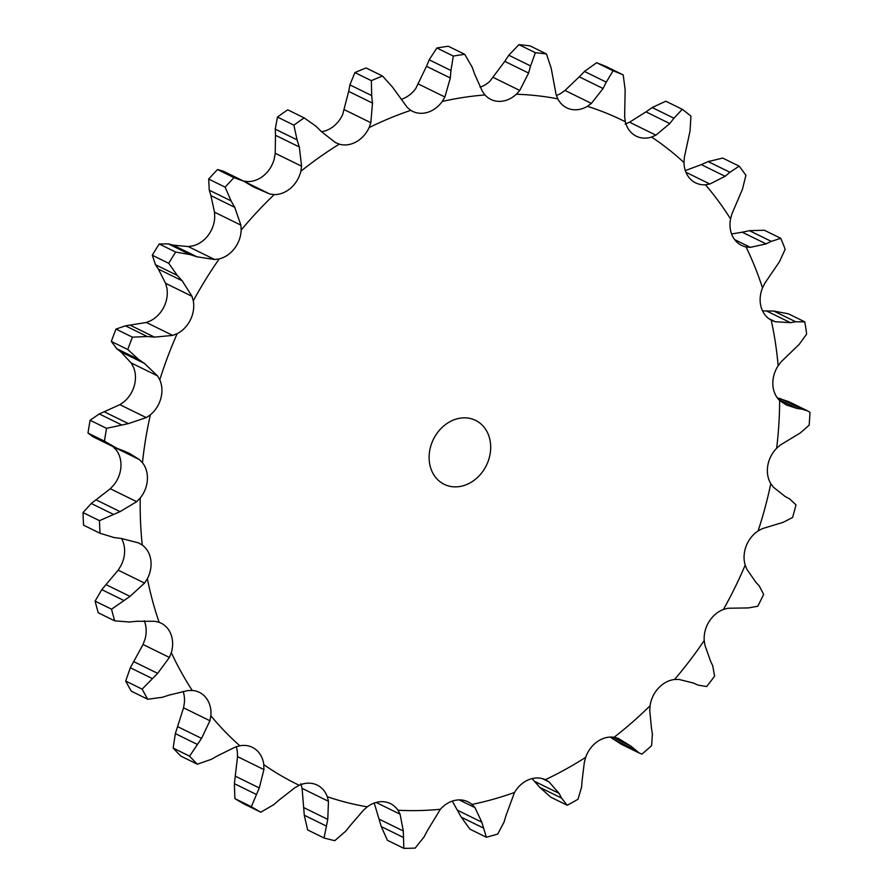 <?xml version="1.0" encoding="UTF-8"?>
<svg xmlns="http://www.w3.org/2000/svg" width="893" height="893" viewBox="0 0 893 893"><rect width="100%" height="100%" fill="white"/><g stroke="black" fill="none" stroke-linecap="round" stroke-linejoin="round"><path stroke-width="1.34" d="M518.911 44.65L508.798 55.232L530.587 65.937L535.365 52.72A411.137 340.847 -63.9 0 1 546.46 53.96L530.018 45.878A411.137 340.847 -63.9 0 0 518.911 44.65L535.365 52.72M528.366 73.751L530.777 65.211M509.211 54.629L504.378 61.974M516.344 94.234A369.669 306.478 -63.9 0 1 557.812 98.844A27.382 22.705 -63.9 0 0 566.765 107.852A27.382 22.705 -63.9 0 0 570.471 109.214A27.382 22.705 -63.9 0 0 587.404 106.312A369.669 306.478 -63.9 0 1 625.368 121.783A27.382 22.705 -63.9 0 0 635.09 135.535A27.382 22.705 -63.9 0 0 636.262 136.171A27.382 22.705 -63.9 0 0 651.589 137.053A369.669 306.478 -63.9 0 1 683.993 162.548A27.382 22.705 -63.9 0 0 690.267 178.946A27.382 22.705 -63.9 0 0 695.614 182.864A27.382 22.705 -63.9 0 0 705.437 184.784A369.669 306.478 -63.9 0 1 730.552 218.941A27.382 22.705 -63.9 0 0 733.019 237.103A27.382 22.705 -63.9 0 0 741.603 245.408A27.382 22.705 -63.9 0 0 746.046 246.937A369.669 306.478 -63.9 0 1 762.51 287.914A27.382 22.705 -63.9 0 0 761.048 306.857A27.382 22.705 -63.9 0 0 771.228 320.174A369.669 306.478 -63.9 0 1 778.16 365.75A27.382 22.705 -63.9 0 0 772.847 384.448A27.382 22.705 -63.9 0 0 779.634 400.522A369.669 306.478 -63.9 0 1 776.653 448.264A27.382 22.705 -63.9 0 0 767.768 465.711A27.382 22.705 -63.9 0 0 770.793 483.682A369.669 306.478 -63.9 0 1 758.068 530.989A27.382 22.705 -63.9 0 0 746.101 546.248A27.382 22.705 -63.9 0 0 745.197 565.135A369.669 306.478 -63.9 0 1 723.408 609.484A27.382 22.705 -63.9 0 0 708.997 621.729A27.382 22.705 -63.9 0 0 704.22 640.527A369.669 306.478 -63.9 0 1 674.539 679.495A27.382 22.705 -63.9 0 0 658.476 688.079A27.382 22.705 -63.9 0 0 650.071 705.76A369.669 306.478 -63.9 0 1 614.105 737.272A27.382 22.705 -63.9 0 0 597.238 741.715A27.382 22.705 -63.9 0 0 585.674 757.342A369.669 306.478 -63.9 0 1 545.355 779.689A27.382 22.705 -63.9 0 0 528.6 779.756A27.382 22.705 -63.9 0 0 514.502 792.471A369.669 306.478 -63.9 0 1 471.995 804.448A27.382 22.705 -63.9 0 0 468.044 801.858A27.382 22.705 -63.9 0 0 456.256 800.139A27.382 22.705 -63.9 0 0 440.372 809.27A369.669 306.478 -63.9 0 1 397.988 810.241A27.382 22.705 -63.9 0 0 390.453 803.622A27.382 22.705 -63.9 0 0 384.113 801.78A27.382 22.705 -63.9 0 0 367.302 806.837A369.669 306.478 -63.9 0 1 327.318 796.735A27.382 22.705 -63.9 0 0 317.249 785.126A27.382 22.705 -63.9 0 0 316.055 784.59A27.382 22.705 -63.9 0 0 299.222 785.282A369.669 306.478 -63.9 0 1 263.803 764.654A27.382 22.705 -63.9 0 0 255.744 749.484A27.382 22.705 -63.9 0 0 252.384 747.363A27.382 22.705 -63.9 0 0 239.815 745.778A369.669 306.478 -63.9 0 1 210.848 715.751A27.382 22.705 -63.9 0 0 206.45 698.348A27.382 22.705 -63.9 0 0 199.362 692.365A27.382 22.705 -63.9 0 0 192.263 690.468A369.669 306.478 -63.9 0 1 171.322 652.638A27.382 22.705 -63.9 0 0 170.82 633.963A27.382 22.705 -63.9 0 0 161.03 623.113A27.382 22.705 -63.9 0 0 159.133 622.309A369.669 306.478 -63.9 0 1 147.356 578.731A27.382 22.705 -63.9 0 0 150.772 559.788A27.382 22.705 -63.9 0 0 142.233 544.998A369.669 306.478 -63.9 0 1 140.246 498.015A27.382 22.705 -63.9 0 0 147.378 479.82A27.382 22.705 -63.9 0 0 142.445 462.686A369.669 306.478 -63.9 0 1 142.791 459.571A369.669 306.478 -63.9 0 1 150.359 414.832A27.382 22.705 -63.9 0 0 160.852 398.367A27.382 22.705 -63.9 0 0 159.78 379.815A369.669 306.478 -63.9 0 1 177.16 333.681A27.382 22.705 -63.9 0 0 190.432 319.828A27.382 22.705 -63.9 0 0 193.29 300.863A369.669 306.478 -63.9 0 1 219.209 258.914A27.382 22.705 -63.9 0 0 234.546 248.433A27.382 22.705 -63.9 0 0 241.177 230.07A369.669 306.478 -63.9 0 1 274.229 194.585A27.382 22.705 -63.9 0 0 290.805 188.032A27.382 22.705 -63.9 0 0 300.852 171.266A369.669 306.478 -63.9 0 1 339.262 144.153A27.382 22.705 -63.9 0 0 356.184 141.875A27.382 22.705 -63.9 0 0 369.11 127.61A369.669 306.478 -63.9 0 1 410.802 110.33A27.382 22.705 -63.9 0 0 412.611 111.357A27.382 22.705 -63.9 0 0 427.155 112.462A27.382 22.705 -63.9 0 0 442.247 101.467A369.669 306.478 -63.9 0 1 484.977 94.948A27.382 22.705 -63.9 0 0 490.849 99.424A27.382 22.705 -63.9 0 0 499.89 101.378A27.382 22.705 -63.9 0 0 516.344 94.234L519.748 90.45L528.589 73.047L504.768 61.36L489.889 81.252A27.382 22.705 -63.9 0 1 480.099 87.19M557.812 98.844L556.082 94.479L551.193 68.214L546.46 53.96M442.247 101.467L444.893 97.002L450.318 77.992L426.497 66.305L415.792 88.474A27.382 22.705 -63.9 0 1 401.169 99.335M369.11 127.61L370.841 122.721L372.493 103.086L348.672 91.399L342.644 114.617A27.382 22.705 -63.9 0 1 329.729 128.893A27.382 22.705 -63.9 0 1 321.558 131.718M300.852 171.266L301.588 166.21L299.311 146.977L275.49 135.29L275.223 153.261L274.397 158.273A27.382 22.705 -63.9 0 1 264.35 175.039A27.382 22.705 -63.9 0 1 247.774 181.592L243.465 181.078M241.177 230.07L240.876 225.114L234.714 207.299L210.893 195.6L214.499 212.177L214.722 217.077A27.382 22.705 -63.9 0 1 208.091 235.439A27.382 22.705 -63.9 0 1 192.754 245.921L188.3 246.58L214.677 259.517L196.985 256.827L190.176 254.594L175.675 252.06A411.137 340.847 -63.9 0 0 168.732 263.301L177.294 275.435L155.494 264.73L152.29 255.219A411.137 340.847 -63.9 0 1 159.222 243.99L168.375 243.889L173.175 245.128L188.3 246.58M193.29 300.863L191.962 296.275L182.183 280.782L158.362 269.094L165.596 283.338L166.835 287.87A27.382 22.705 -63.9 0 1 163.977 306.835A27.382 22.705 -63.9 0 1 150.705 320.687L146.352 322.473L172.717 335.411L154.489 337.13L147.267 336.527L132.421 337.163A411.137 340.847 -63.9 0 0 127.766 349.52L138.627 359.455L116.827 348.75L111.324 341.439A411.137 340.847 -63.9 0 1 115.978 329.082L125.466 325.822L146.352 322.473M159.78 379.815L157.492 375.853L144.554 363.496L120.734 351.797L131.126 362.904L133.325 366.822A27.382 22.705 -63.9 0 1 134.385 385.374A27.382 22.705 -63.9 0 1 123.904 401.839L119.885 404.663L146.251 417.611L128.38 423.617L106.557 428.339A411.137 340.847 -63.9 0 0 104.448 441.153L117.162 448.42M112.853 446.522L115.99 449.692A27.382 22.705 -63.9 0 1 120.923 466.827A27.382 22.705 -63.9 0 1 113.779 485.022L110.319 488.739L136.685 501.687L120.064 511.622L99.48 520.675A411.137 340.847 -63.9 0 0 100.005 533.255L114.036 537.53M121.504 538.49A27.382 22.705 -63.9 0 1 124.306 546.795A27.382 22.705 -63.9 0 1 120.901 565.738L118.177 570.147L144.554 583.096L130.01 596.39L111.558 609.193A411.137 340.847 -63.9 0 0 114.706 620.858L129.44 621.997M144.275 620.769A27.382 22.705 -63.9 0 1 144.365 620.97A27.382 22.705 -63.9 0 1 144.867 639.645L143.036 644.5L169.402 657.449L157.67 673.355L142.143 689.128A411.137 340.847 -63.9 0 0 147.747 699.252L162.526 697.254M183.098 691.349A27.382 22.705 -63.9 0 1 184.393 702.758L183.556 707.803L209.922 720.751L201.55 738.377L189.584 756.159A411.137 340.847 -63.9 0 0 197.342 764.207L211.529 759.24M236.254 746.727A27.382 22.705 -63.9 0 1 237.337 751.672L237.538 756.639L263.915 769.587L259.283 787.95L251.335 806.692A411.137 340.847 -63.9 0 0 260.823 812.217L273.783 804.626M587.404 106.312L591.378 103.398L603.076 88.519L579.267 76.82L565.001 90.45L560.949 93.33A27.382 22.705 -63.9 0 1 556.406 95.473M484.977 94.948L482.343 91.298L474.73 74.275M464.762 54.328L448.308 46.257A411.137 340.847 -63.9 0 0 436.867 47.999L429.165 59.798L450.965 70.502L453.309 56.069A411.137 340.847 -63.9 0 1 464.762 54.328L472.196 67.265M429.455 59.15L426.251 66.964M623.236 74.934L606.782 66.852A411.137 340.847 -63.9 0 0 596.624 62.711L584.48 71.44L606.28 82.134L613.067 70.781A411.137 340.847 -63.9 0 1 623.236 74.934L625.145 89.825L624.642 116.95L625.368 121.783M585.015 70.904L578.764 77.367M410.802 110.33L407.375 107.584L392.418 87.001L382.517 76.028A411.137 340.847 -63.9 0 0 371.354 80.66L371.7 95.584L349.9 84.891L354.912 72.579A411.137 340.847 -63.9 0 1 366.074 67.957L382.517 76.028M651.589 137.053L655.909 135.156L669.783 123.569L645.974 111.871L629.543 122.207L625.122 124.06M350.034 84.243L348.571 92.057M682.252 109.292L665.798 101.21L652.158 107.54L673.958 118.244L682.252 109.292A411.137 340.847 -63.9 0 1 690.925 116.112L690.055 130.914L684.317 157.503L683.993 162.548M652.794 107.115L645.371 112.317M339.262 144.153L335.255 142.445L321.246 131.483L316.144 126.371L304.178 117.887A411.137 340.847 -63.9 0 0 293.897 125.143L297.056 139.844L275.256 129.15L277.455 117.072A411.137 340.847 -63.9 0 1 287.736 109.806L304.178 117.887M705.437 184.784L709.879 184.014L725.105 176.301L701.295 164.613L685.311 170.596M275.256 128.536L275.524 135.903M739.17 166.154L722.727 158.072L708.16 161.588L729.961 172.293L739.17 166.154A411.137 340.847 -63.9 0 1 745.901 175.296L742.44 189.271L731.892 213.952L730.552 218.941M708.863 161.298L700.625 164.915M274.229 194.585L269.842 194.027L244.481 181.569M746.046 246.937L750.366 247.339L766.06 243.889L742.239 232.191L731.59 233.977M243.756 181.201L223.373 171.199L217.524 169.558A411.137 340.847 -63.9 0 0 208.672 179.058L209.275 190.198L231.075 200.892L225.125 187.139A411.137 340.847 -63.9 0 1 233.977 177.64L243.756 181.201L253.59 187.017L269.842 194.027M209.129 189.662L211.072 196.147M780.772 238.308L764.33 230.238L749.484 230.684L771.284 241.389L780.772 238.308A411.137 340.847 -63.9 0 1 785.181 249.281L779.466 261.749L764.799 283.26L762.51 287.914M750.232 230.539L741.536 232.347M219.209 258.914L214.677 259.517M762.522 310.864L766.618 310.976L790.439 322.674L775.202 321.714L771.753 320.431M155.226 264.306L158.664 269.541M804.805 321.871L788.352 313.8L773.896 311.088L795.696 321.781L804.805 321.871A411.137 340.847 -63.9 0 1 806.658 334.082L799.135 344.441L781.275 361.665L778.16 365.75M774.644 311.099L765.904 310.976M177.16 333.681L172.717 335.411M779.634 400.522L786.42 404.987L796.924 408.414L778.54 399.394M116.458 348.46L121.147 352.11M780.08 398.468L801.881 409.161L807.506 410.847L789.077 401.794L777.211 397.742M776.653 448.264L780.415 444.971L800.396 432.882L809.17 425.124A411.137 340.847 -63.9 0 0 809.973 412.343L807.506 410.847M150.359 414.832L146.251 417.611M770.793 483.682L773.427 487.21L785.17 496.497M121.091 424.644L99.29 413.939L90.115 420.257A411.137 340.847 -63.9 0 0 87.994 433.072L92.894 436.722L113.288 446.734M99.29 413.939L119.885 404.663M758.068 530.989L762.276 528.667L783.172 522.327L792.582 517.505A411.137 340.847 -63.9 0 0 795.998 504.835L789.501 498.807M142.445 462.686L139.319 459.549L112.953 446.6M745.197 565.135L746.939 569.399L755.802 582.158M140.246 498.015L136.685 501.687M100.005 533.255L83.562 525.173A411.137 340.847 -63.9 0 1 83.027 512.593L91.253 503.485L110.319 488.739M723.408 609.484L727.828 608.256L748.39 607.921L757.8 606.247A411.137 340.847 -63.9 0 0 763.627 594.37L759.229 585.886M142.233 544.998L138.437 542.855L121.202 538.457M139.442 543.312L138.437 542.855M704.22 640.527L704.957 645.282L710.426 660.787M147.356 578.731L144.554 583.096M114.706 620.858L98.263 612.788A411.137 340.847 -63.9 0 1 95.105 601.123L101.791 589.637L118.177 570.147M674.539 679.495L678.948 679.439L693.459 683.056L697.935 685.076L706.676 686.55A411.137 340.847 -63.9 0 0 714.623 676.113L712.692 665.709M159.133 622.309L154.869 621.282L136.741 621.282M650.071 705.76L649.769 710.75L651.466 728.152M171.322 652.638L169.402 657.449M614.105 737.272L618.246 738.366L630.904 746.157L639.321 753.078L620.903 744.036L610.232 737.071M147.747 699.252L131.304 691.182A411.137 340.847 -63.9 0 1 125.69 681.046L130.333 667.752L143.036 644.5M192.263 690.468L187.753 690.602L169.625 694.966M585.674 757.342L584.346 762.298L582.102 780.605M210.848 715.751L209.922 720.751M545.857 779.924L549.005 781.888L559.063 793.375L561.574 798.085L567.2 805.252L550.758 797.17L539.774 787.38L532.116 778.596M197.342 764.207L180.899 756.137A411.137 340.847 -63.9 0 1 173.142 748.088L175.341 733.611L183.556 707.803M549.005 781.888L542.341 778.618M239.815 745.778L235.305 747.073L218.093 755.534M514.502 792.471L506.085 815.331M263.803 764.654L263.915 769.587M471.995 804.448L474.964 807.629L481.807 822.174L486.372 837.243L469.919 829.162L461.212 817.14L452.271 801.121M260.823 812.217L244.381 804.135A411.137 340.847 -63.9 0 1 234.892 798.61L234.379 783.674L237.538 756.639M474.964 807.629L459.203 799.894M299.222 785.282L294.958 787.659L279.52 799.726M440.372 809.27L427.501 830.457M327.318 796.735L328.468 801.311L302.091 788.363L300.863 783.741M397.988 810.241L400.097 814.226L403.29 831.003L403.837 848.35L387.395 840.28L381.278 826.594L374.223 803.041M328.468 801.311L327.764 819.383L324.059 837.98L307.616 829.91L304.29 815.231L302.091 788.363M400.097 814.226L376.109 802.45M367.302 806.837L363.507 810.163L350.603 825.154M474.964 74.967L471.928 66.551M450.228 78.74L451.01 69.743M602.742 89.144L606.581 81.497M372.548 103.834L371.6 94.825M669.359 124.094L674.349 117.697M299.512 147.68L296.811 139.129M724.603 176.691L730.429 171.88M235.06 207.924L230.684 200.244M765.524 244.124L771.786 241.121M182.652 281.317L176.792 274.899M789.892 322.753L796.199 321.692M145.135 363.886L138.024 359.042M796.411 408.335L802.36 409.228M124.507 451.199L116.47 448.152M123.859 450.954L129.541 453.41L139.319 459.549M784.713 496.262L789.914 499.031M755.445 581.778L759.552 586.255M121.906 538.546L113.299 537.43M710.181 660.295L712.904 666.189M137.455 621.204L128.692 622.064M639.321 753.078L641.978 754.094A411.137 340.847 -63.9 0 0 651.611 745.655L652.403 733.968M651.354 727.561L652.482 734.537M170.317 694.732L161.8 697.466M581.611 786.979L578.005 799.257A411.137 340.847 -63.9 0 1 567.2 805.252M582.136 779.957L581.544 787.604M218.729 755.165L210.848 759.608M504.132 821.895L497.747 834.029A411.137 340.847 -63.9 0 1 486.372 837.243M506.264 814.673L503.92 822.542M280.078 799.235L273.202 805.106M424.142 836.819L415.189 848.093A411.137 340.847 -63.9 0 1 403.837 848.35M427.825 829.809L423.784 837.444M345.959 830.959L334.775 840.681A411.137 340.847 -63.9 0 1 324.059 837.98M351.049 824.574L345.479 831.528M429.354 453.052A35.62 29.525 -63.9 0 1 475.601 420.391A35.62 29.525 -63.9 0 1 486.406 465.365A35.62 29.525 -63.9 0 1 444.212 484.33A35.62 29.525 -63.9 0 1 429.354 453.052M436.867 47.999L453.309 56.069M596.624 62.711L613.067 70.781M354.912 72.579L371.354 80.66M277.455 117.072L293.897 125.143M208.672 179.058L225.125 187.139M217.524 169.558L233.977 177.64M196.985 256.827L173.175 245.128M152.29 255.219L168.732 263.301M190.176 254.594L168.375 243.889M159.222 243.99L175.675 252.06M154.489 337.13L130.668 325.443M111.324 341.439L127.766 349.52M147.267 336.527L125.466 325.822M115.978 329.082L132.421 337.163M128.38 423.617L104.559 411.93M87.994 433.072L104.448 441.153M90.115 420.257L106.557 428.339M120.064 511.622L96.254 499.924M83.027 512.593L99.48 520.675M113.054 514.189L91.253 503.485M130.01 596.39L106.189 584.692M95.105 601.123L111.558 609.193M123.591 600.342L101.791 589.637M157.67 673.355L133.85 661.668M630.904 746.157L612.453 737.093M634.521 749.629L612.732 738.924M125.69 681.046L142.143 689.128M152.123 678.457L130.333 667.752M201.55 738.377L177.729 726.69M559.063 793.375L535.253 781.676M561.574 798.085L539.774 787.38M173.142 748.088L189.584 756.159M197.13 744.315L175.341 733.611M259.283 787.95L235.462 776.251M481.807 822.174L457.986 810.487M483.013 827.844L461.212 817.14M234.892 798.61L251.335 806.692M256.179 794.379L234.379 783.674M327.764 819.383L303.944 807.696M403.29 831.003L379.469 819.316M403.078 837.299L381.278 826.594M326.09 825.936L304.29 815.231M519.748 90.45L493.382 77.501M591.378 103.398L565.001 90.45M444.893 97.002L418.516 84.065M655.909 135.156L629.543 122.207M370.841 122.721L344.475 109.772M709.879 184.014L685.924 172.26M301.588 166.21L275.223 153.261M750.366 247.339L734.66 239.625M240.876 225.114L214.499 212.177M775.202 321.714L768.583 318.466M191.962 296.275L165.596 283.338M157.492 375.853L131.126 362.904M693.336 683.033L694.732 683.714"/></g></svg>
